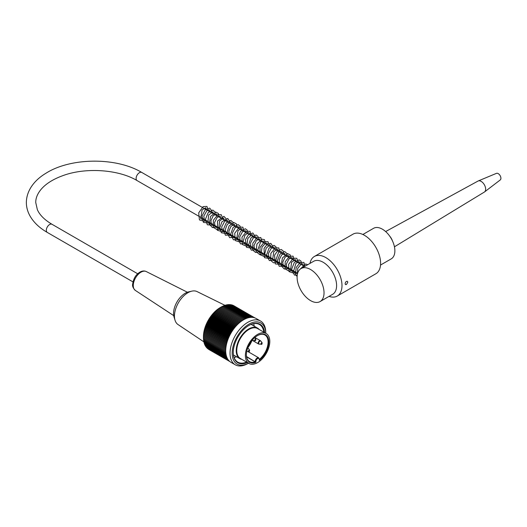 <?xml version="1.0" encoding="UTF-8"?>
<svg xmlns="http://www.w3.org/2000/svg" width="527" height="527" viewBox="0 0 527 527"><rect width="100%" height="100%" fill="white"/><g stroke="black" fill="none" stroke-linecap="round" stroke-linejoin="round"><path stroke-width="0.79" d="M380.52 265.055L391.218 258.882A17.648 10.191 -120 0 0 394.875 250.799A17.648 10.191 -120 0 0 387.167 233.039A17.648 10.191 -120 0 0 373.571 228.31L362.872 234.489M241.893 359.381A17.648 10.191 -60 0 1 239.877 358.663A17.648 10.191 -60 0 1 237.17 344.52A17.648 10.191 -60 0 1 248.698 328.967A17.648 10.191 -60 0 1 257.525 328.09A17.648 10.191 -60 0 1 259.159 329.474M248.955 363.465L240.338 358.485A17.266 9.973 -60 0 1 237.69 344.645A17.266 9.973 -60 0 1 248.968 329.428A17.266 9.973 -60 0 1 257.604 328.578L266.227 333.551A17.266 9.973 -60 0 1 266.227 353.492A17.266 9.973 -60 0 1 248.955 363.465A17.266 9.973 -60 0 1 246.307 349.625A17.266 9.973 -60 0 1 257.591 334.408A17.266 9.973 -60 0 1 266.227 333.551M255.885 362.299A15.869 9.163 -60 0 1 246.366 354.987A15.869 9.163 -60 0 1 257.591 335.547A15.869 9.163 -60 0 1 268.783 341.061A15.869 9.163 -60 0 1 259.297 360.33L259.297 359.546A2.411 1.39 120 0 0 257.591 358.564A2.411 1.39 120 0 0 255.885 361.515L255.885 362.299L246.564 356.845M259.442 359.302A15.362 8.873 120 0 0 267.644 345.877A15.362 8.873 120 0 0 264.916 334.994A15.362 8.873 120 0 0 257.407 335.653M246.366 354.776A15.362 8.873 120 0 0 249.548 361.608A15.362 8.873 120 0 0 255.167 361.805L246.511 356.522M251.939 340.567A15.362 8.873 -60 0 1 247.894 347.583M233.257 352.392A21.712 12.536 120 0 0 237.756 362.128A21.712 12.536 120 0 0 246.557 362.075M253.612 323.677A21.712 12.536 -60 0 1 254.245 326.193M236.59 356.766A21.712 12.536 -60 0 1 234.093 357.477M263.829 332.168A21.712 12.536 120 0 0 259.468 324.52A21.712 12.536 120 0 0 248.79 325.495A19.809 11.436 -60 0 1 249.238 325.304L249.238 325.245M241.86 359.381L245.108 361.252A21.712 12.536 -60 0 1 245.108 361.252L245.108 361.239M248.968 362.919L247.894 363.538A25.27 14.591 -60 0 1 235.259 364.789A25.27 14.591 -60 0 1 235.259 335.613A25.27 14.591 -60 0 1 260.529 321.022A25.27 14.591 -60 0 1 265.76 332.59L265.76 333.281M260.529 321.022L256.214 318.539A25.27 14.591 120 0 0 230.951 333.123A25.27 14.591 120 0 0 230.951 362.306L235.259 364.789M208.982 349.572L229.864 361.555L208.336 349.131M229.561 361.305L207.71 348.69A94.979 60.269 65.5 0 1 207.638 348.485M229.133 360.896L207.124 348.195A94.979 62.739 68.5 0 1 207.025 347.892M228.665 360.389L206.577 347.636A94.979 65.038 71.6 0 1 206.459 347.253M228.211 359.809L206.07 347.029A94.979 67.16 75 0 1 205.945 346.562M227.776 359.164L205.602 346.364A94.979 69.096 78.6 0 1 205.471 345.817M227.374 358.465L205.181 345.653A94.979 70.842 82.4 0 1 205.049 345.027M227.018 357.708L204.805 344.889A94.979 72.397 86.4 0 1 204.674 344.197M226.696 356.904L204.469 344.078A94.979 73.754 90.6 0 1 204.351 343.314M226.419 356.054L204.18 343.215A94.979 74.906 95.1 0 1 204.074 342.398M226.182 355.158L203.942 342.319A94.979 75.855 99.8 0 1 203.85 341.437M225.997 354.223L203.745 341.377A94.979 76.593 104.7 0 1 203.672 340.449M225.859 353.248L203.6 340.396A94.979 77.126 109.7 0 1 203.554 339.447M225.767 352.234L203.501 339.381A94.979 77.443 114.8 0 1 203.475 338.413M225.721 351.193L203.455 338.341A94.979 77.548 120 0 1 203.448 337.26L203.455 337.26A94.979 77.443 125.2 0 1 203.475 336.2A94.979 4.058 31.7 0 1 203.501 336.16A94.979 77.126 130.3 0 1 203.541 335.113A94.979 8.109 33.5 0 1 203.6 335.034A94.979 76.593 135.3 0 1 203.659 334.006A94.979 12.134 35.2 0 1 203.745 333.887A94.979 75.855 140.2 0 1 203.83 332.88A94.979 16.126 37 0 1 203.942 332.721A94.979 74.906 144.9 0 1 204.041 331.74A94.979 20.072 38.8 0 1 204.18 331.542A94.979 73.754 149.4 0 1 204.298 330.587A94.979 23.965 40.6 0 1 204.469 330.35A94.979 72.397 153.6 0 1 204.601 329.421A94.979 27.793 42.5 0 1 204.805 329.158A94.979 70.842 157.6 0 1 204.944 328.255A94.979 31.541 44.4 0 1 205.181 327.952A94.979 69.096 161.4 0 1 205.339 327.083A94.979 35.21 46.4 0 1 205.602 326.747A94.979 67.16 165 0 1 205.767 325.91A94.979 38.774 48.4 0 1 206.07 325.548A94.979 65.038 168.4 0 1 206.241 324.744A94.979 42.239 50.6 0 1 206.577 324.355A94.979 62.739 171.5 0 1 206.755 323.585A94.979 45.585 52.8 0 1 207.124 323.17A94.979 60.269 174.5 0 1 207.309 322.438A94.979 48.807 55.1 0 1 207.71 321.99A94.979 57.627 177.3 0 1 207.901 321.299A94.979 51.89 57.5 0 1 208.336 320.831A94.979 54.834 180 0 1 208.521 320.179A94.979 54.834 60 0 1 208.995 319.691A94.979 51.89 -177.5 0 1 209.179 319.079A94.979 57.627 62.7 0 1 209.687 318.572A94.979 48.8 -175.1 0 1 209.871 317.998A94.979 60.269 65.5 0 1 210.411 317.478A94.979 45.579 -172.8 0 1 210.589 316.944A94.979 62.739 68.5 0 1 211.169 316.404A94.979 42.239 -170.6 0 1 211.34 315.923A94.979 65.038 71.6 0 1 211.946 315.37A94.979 38.774 -168.4 0 1 212.111 314.929A94.979 67.16 75 0 1 212.756 314.369A94.979 35.204 -166.4 0 1 212.908 313.967A94.979 69.096 78.6 0 1 213.587 313.4A94.979 31.541 -164.4 0 1 213.731 313.045A94.979 70.842 82.4 0 1 214.436 312.471A94.979 27.793 -162.5 0 1 214.568 312.155A94.979 72.397 86.4 0 1 215.306 311.582A94.979 23.965 -160.6 0 1 215.424 311.312A94.979 73.754 90.6 0 1 216.195 310.739A94.979 20.072 -158.8 0 1 216.294 310.515A94.979 74.906 95.1 0 1 217.091 309.935A94.979 16.12 -157 0 1 217.177 309.764A94.979 75.855 99.8 0 1 218.007 309.191A94.979 12.128 -155.2 0 1 218.066 309.053A94.979 76.593 104.7 0 1 218.929 308.486A94.979 8.103 -153.5 0 1 218.968 308.4A94.979 77.126 109.7 0 1 219.851 307.84A94.979 4.058 -151.7 0 1 219.871 307.794A94.979 77.443 114.8 0 1 220.787 307.248L220.78 307.241A94.979 77.548 120 0 1 221.715 306.707L243.981 319.566M203.455 337.26L225.721 350.119L203.448 337.26L203.448 336.634A23.748 13.709 -60 0 1 220.24 307.557L220.78 307.241L243.052 320.106M221.735 306.721A94.979 77.443 125.2 0 1 222.644 306.227L244.91 319.079M222.69 306.253A94.979 77.126 130.3 0 1 223.573 305.805L245.832 318.657M223.646 305.851A94.979 76.593 135.3 0 1 224.495 305.443L246.741 318.288M224.594 305.502A94.979 75.855 140.2 0 1 225.404 305.14L247.65 317.985M225.543 305.219A94.979 74.906 144.9 0 1 226.307 304.896L248.54 317.735M226.478 304.995A94.979 73.754 149.4 0 1 227.19 304.718L249.416 317.55M227.4 304.837A94.979 72.397 153.6 0 1 228.059 304.599L250.272 317.425M228.31 304.744A94.979 70.842 157.6 0 1 228.916 304.547L251.109 317.366M229.205 304.718A94.979 69.096 161.4 0 1 229.746 304.56L251.913 317.359M230.082 304.751A94.979 67.16 165 0 1 230.549 304.632L252.69 317.412M230.938 304.856A94.979 65.038 168.4 0 1 231.333 304.764L253.421 317.517M231.775 305.021A94.979 62.739 171.5 0 1 232.084 304.962L254.093 317.669M232.598 305.258A94.979 60.269 174.5 0 1 232.809 305.219L254.66 317.834M233.389 305.555A94.979 57.627 177.3 0 1 233.501 305.541L255.028 317.965M225.773 349.072L203.475 336.2M203.501 336.16L225.773 349.019M225.866 347.998L203.541 335.113M203.6 335.034L225.872 347.892M225.997 346.904L203.659 334.006M203.745 333.887L226.024 346.746M226.182 345.784L203.83 332.88M203.942 332.721L226.221 345.58M226.406 344.651L204.041 331.74M204.18 331.542L226.458 344.408M226.676 343.505L204.298 330.587M204.469 330.35L226.748 343.215M226.992 342.352L204.601 329.421M204.805 329.158L227.084 342.023M227.348 341.186L204.944 328.255M205.181 327.952L227.466 340.817M227.743 340.02L205.339 327.083M205.602 326.747L227.888 339.619M228.184 338.854L205.767 325.91M206.07 325.548L228.356 338.413M228.659 337.688L206.241 324.744M206.577 324.355L228.863 337.221M229.179 336.529L206.755 323.585M207.124 323.17L229.416 336.035M229.732 335.383L207.309 322.438M207.71 321.99L230.003 334.856M230.325 334.243L207.901 321.299M208.336 320.831L230.622 333.696M230.951 333.123L208.521 320.179M208.995 319.691L231.281 332.557M231.603 332.023L209.179 319.079M209.687 318.572L231.972 331.437M232.295 330.943L209.871 317.998M210.411 317.478L232.697 330.343M233.013 329.889L210.589 316.944M211.169 316.404L233.454 329.276M233.757 328.861L211.34 315.923M211.946 315.37L234.232 328.235M234.522 327.866L212.111 314.929M212.756 314.369L235.042 327.234M235.319 326.905L212.908 313.967M213.587 313.4L235.872 326.266M236.129 325.976L213.731 313.045M214.436 312.471L236.722 325.33M236.959 325.087L214.568 312.155M215.306 311.582L237.591 324.448M237.802 324.237L215.424 311.312M216.195 310.739L238.474 323.598M238.659 323.426L216.294 310.515M217.091 309.935L239.37 322.801M239.528 322.669L217.177 309.764M218.007 309.191L240.279 322.05M240.404 321.951L218.066 309.053M218.929 308.486L241.201 321.351M241.287 321.286L218.968 308.4M219.851 307.84L242.124 320.699M242.17 320.666L219.871 307.794M265.753 333.281A23.748 13.709 120 0 0 248.81 324.237A23.748 13.709 120 0 0 232.183 353.037A23.748 13.709 120 0 0 248.487 363.189L247.894 363.538M247.328 362.523A22.22 12.832 -60 0 1 233.257 352.603A22.22 12.832 -60 0 1 248.968 325.39A22.22 12.832 -60 0 1 264.6 332.609M203.89 341.858L178.04 324.56A19.044 10.995 -60 0 1 175.043 320.258A19.044 10.995 -60 0 1 187.922 292.735A19.044 10.995 -60 0 1 191.854 291.141A19.044 10.995 -60 0 1 197.078 291.589L224.983 305.331M175.043 320.258L174.055 317.102A16.508 9.532 -60 0 1 185.221 293.249A16.508 9.532 -60 0 1 188.626 291.866L191.854 291.141M208.106 209.937A0.889 0.514 180 0 1 208.106 209.977A0.889 0.514 180 0 1 207.849 210.313A0.889 0.514 180 0 1 207.559 210.425M301.042 268.572L313.611 261.313A19.044 10.995 60 0 1 328.288 266.418A19.044 10.995 60 0 1 336.601 285.581A19.044 10.995 60 0 1 332.656 294.303L320.087 301.563A19.044 10.995 60 0 1 301.042 290.561A19.044 10.995 60 0 1 301.042 268.572A19.044 10.995 60 0 1 315.719 273.671A19.044 10.995 60 0 1 324.033 292.841A19.044 10.995 60 0 1 320.087 301.563M346.423 284.514L345.501 284.626L345.132 283.77C345.429 282.011 346.186 281.194 347.405 281.326L347.827 282.215L346.423 284.514M329.032 296.398A22.859 13.195 -120 0 0 337.254 296.049A22.859 13.195 -120 0 0 341.99 285.581A22.859 13.195 -120 0 0 332.01 262.584A22.859 13.195 -120 0 0 314.402 256.458A22.859 13.195 -120 0 0 309.988 263.408M314.402 256.458L353.011 234.166A22.859 13.195 60 0 1 370.619 240.292A22.859 13.195 60 0 1 380.599 263.296A22.859 13.195 60 0 1 375.863 273.757L337.254 296.049M389.749 236.195A8.887 5.132 60 0 1 392.477 240.925M385.639 231.557L478.029 181.051A6.35 3.663 60 0 1 478.233 180.952A6.35 3.663 60 0 1 484.333 184.74A6.35 3.663 60 0 1 484.563 191.92A6.35 3.663 60 0 1 484.379 192.045L394.446 246.801M478.233 180.952L496.46 173.35A3.808 2.2 60 0 1 499.379 174.589A3.808 2.2 60 0 1 500.65 176.789A3.808 2.2 60 0 1 500.261 179.931L484.563 191.92M255.885 361.515L255.167 361.515A2.918 1.686 -60 0 1 256.438 358.577A2.918 1.686 -60 0 1 258.691 357.8L247.921 351.581M259.297 359.546L258.691 357.8M252.235 340.343A1.891 1.094 -60 0 1 252.163 340.297L252.98 340.58A1.785 1.028 120 0 1 252.393 340.02M255.358 340.686A0.889 0.514 -60 0 1 255.042 340.771A0.889 0.514 -60 0 1 254.916 339.704A0.889 0.514 -60 0 1 255.898 339.283L254.732 337.629M249.073 351.568A0.889 0.514 -60 0 1 248.757 351.654A0.889 0.514 -60 0 1 248.625 350.593A0.889 0.514 -60 0 1 249.614 350.172L249.317 351.535L246.735 351.469M249.614 350.172L248.421 348.479A1.785 1.028 120 0 0 247.644 348.248M247.848 347.952L247.769 347.906A1.891 1.094 -60 0 1 247.848 347.952L248.421 348.479M261.642 344.315A0.889 0.514 -60 0 1 261.326 344.401A0.889 0.514 -60 0 1 261.201 343.334A0.889 0.514 -60 0 1 262.183 342.912L261.886 344.276L258.526 343.973A1.891 1.094 -60 0 1 258.237 342.458A1.891 1.094 -60 0 1 259.468 340.791A1.891 1.094 -60 0 1 260.417 340.699L260.99 341.219A1.785 1.028 120 0 0 259.007 342.069A1.785 1.028 120 0 0 259.264 344.21M187.401 292.228L146.229 271.543A10.896 6.291 120 0 0 140.972 272.182A10.896 6.291 120 0 0 133.904 281.622A10.896 6.291 120 0 0 135.34 290.41L173.719 315.64M137.699 273.77L51.995 224.285A4.697 2.714 120 0 0 47.292 226.999A4.697 2.714 120 0 0 47.292 232.427L132.995 281.905M51.995 224.285C44.604 219.904 39.736 215.049 37.371 209.72L35.744 202.533C35.684 198.317 37.331 194.081 40.691 189.845C45.572 183.857 53.26 179.015 63.76 175.32C86.481 167.204 118.871 169.628 137.079 180.583A4.697 2.714 -60 0 1 137.079 175.162A4.697 2.714 -60 0 1 141.776 172.448C116.243 157.046 70.526 157.454 45.79 173.343C35.421 179.536 26.488 189.661 26.35 202.592C26.396 207.071 27.536 211.386 29.762 215.523C33.432 222.17 39.275 227.809 47.292 232.427M233.461 354.961L239.877 358.663M251.115 324.388L257.525 328.09M259.442 359.954L259.442 359.342M255.898 339.283L255.602 340.646L252.98 340.58M262.183 342.912L260.99 341.219M252.163 340.297L258.526 343.973M254.877 337.497L260.417 340.699M135.34 290.41C133.041 288.124 132.158 285.963 132.692 283.934C133.884 276.616 137.04 274.033 139.905 272.116C142.185 270.825 144.299 270.634 146.229 271.543M206.353 209.726L205.714 207.75L202.118 209.944L200.668 218.606L203.047 219.693L204.292 219.39M209.944 211.801L209.324 209.832L206.861 210.754L203.824 216.063L204.45 220.932L207.888 221.465M213.534 213.876L212.875 211.887L208.679 215.016L207.842 222.743L210.345 223.823L211.479 223.54M217.131 215.951L216.505 213.982L213.231 215.734L210.899 220.721L211.525 224.943L214.002 225.892L215.069 225.609M220.721 218.026L220.115 216.063L217.17 217.42L214.542 222.539L215.141 227.051L217.967 227.895L218.659 227.684M224.311 220.095L223.659 218.112L219.673 220.885L218.652 229.014L221.063 230.055L222.249 229.759M227.901 222.17L227.295 220.207L224.693 221.235L221.65 227.084L222.835 231.696L225.839 231.827M231.491 224.245L231.281 222.704L230.457 222.19L227.295 224.403L225.154 229.864L226.458 233.79L229.429 233.902M235.082 226.32L234.456 224.344L231.043 226.274L228.85 231.136L229.436 235.253L231.854 236.274L233.026 235.977M238.678 228.389L238.052 226.419L235.24 227.677L232.526 232.776L233.066 237.374L235.839 238.283L236.616 238.052M242.268 230.464L241.629 228.487L238.033 230.674L236.583 239.344L238.955 240.424L240.207 240.128M245.859 232.539L245.239 230.569L242.473 231.775L239.693 236.979L240.319 241.61L243.797 242.196M249.449 234.607L249.251 233.099L248.441 232.552L244.851 235.338L243.131 241.577L245.095 244.475L247.387 244.271M253.046 236.682L252.604 234.844L251.722 234.653L247.815 238.487L246.992 244.844L248.896 246.603L250.977 246.346M256.629 238.757L256.01 236.788L253.23 238.006L250.49 243.125L251.03 247.749L253.072 248.731L254.574 248.415M260.219 240.826L259.613 238.863L256.359 240.582L254.021 245.483L254.554 249.739L256.952 250.793L258.164 250.49M263.816 242.907L263.217 240.944L260.674 241.913L257.598 250.49L259.594 252.808L261.754 252.565M267.406 244.976L266.978 243.145L265.582 243.105L262.038 247.084L261.26 252.841L263.204 254.884L265.344 254.64M270.997 247.051L270.575 245.22L269.712 245.015L266.155 248.171L264.692 254.133L266.682 256.932L268.935 256.715M274.593 249.126L273.974 247.156L271.24 248.322L268.441 253.513L269.027 258.171L271.708 259.027L272.531 258.79M278.184 251.201L277.538 249.218L273.783 251.636L272.551 260.16L274.857 261.161L276.122 260.858M281.774 253.276L281.174 251.313L278.625 252.281L275.555 260.872L277.558 263.177L279.712 262.933M285.364 255.345L284.725 253.368L281.695 254.877L279.198 259.811L279.679 264.225L282.195 265.292L283.309 265.009M288.961 257.42L288.335 255.45L285.087 257.176L282.735 262.169L283.355 266.418L285.838 267.36L286.899 267.084M292.551 259.495L291.938 257.525L288.875 259.02L286.345 264.139L286.984 268.546L289.672 269.396L290.489 269.159M296.141 261.57L295.489 259.587L291.622 262.176L290.469 270.463L292.86 271.524L294.079 271.227M299.731 263.645L299.112 261.675L295.917 263.329L293.532 271.306L295.542 273.553L297.61 273.322M303.321 265.713L302.887 263.875L301.457 263.856L297.735 268.302L297.399 274.192M305.956 265.733L303.256 267.294M208.106 209.977L206.933 206.426L203.145 206.577L198.705 212.855L199.43 219.924L204.166 221.294L206.136 220.451M211.597 212.756L211.663 210.576L209.687 208.079L205.214 209.878L202.052 215.879L203.415 222.42L208.778 223.013L209.726 222.526M215.187 214.832L215.102 212.012L212.822 210.062L208.178 212.651L205.451 219.166L207.328 224.772L212.183 225.161L213.323 224.601M218.777 216.907L218.402 213.435L215.793 212.131L210.635 216.38L209.206 224.041L212.407 227.559L216.907 226.676M222.374 218.982L222.493 218.059L221.261 214.687L217.895 214.66L213.389 220.22L213.237 227.341L217.276 229.772L220.497 228.744M225.958 221.05L225.964 218.521L223.883 216.327L217.565 220.991L217.381 230.279L222.104 231.663L224.094 230.819M229.555 223.125L229.647 221.109L227.717 218.468L221.999 221.669L219.799 227.71L221.32 232.743L226.267 233.56L227.684 232.894M233.145 225.2L233.072 222.407L230.8 220.431L226.208 222.928L223.428 229.337L225.378 235.207L231.274 234.97M236.735 227.269L236.359 223.804L233.744 222.499L229.093 225.945L226.953 232.743L229.686 237.69L234.864 237.045M240.325 229.344L240.055 226.07L238.033 224.581L233.092 227.453L230.543 234.528L233.481 239.851L238.461 239.113M243.922 231.419L242.868 227.177L239.39 227.13L234.719 233.277L235.266 240.556L239.897 242.071L242.051 241.188M247.512 233.494L247.183 230.108L245.338 228.751L240.503 231.313L237.749 238.132L240.523 243.942L245.641 243.263M251.102 235.562L250.048 231.32L246.564 231.281L241.965 237.236L242.275 244.456L246.669 246.3L249.231 245.332M254.693 237.637L254.811 235.852L252.835 232.974L248.711 234.377L245.45 239.62L246.498 247.288L251.175 248.158L252.828 247.413M258.289 239.713L258.013 236.439L255.99 234.95L250.944 237.967L248.507 245.246L251.392 250.2L256.412 249.482M261.873 241.781L260.825 237.539L257.038 237.67L252.835 243.191L252.67 249.996L255.575 252.459L260.009 251.557M265.47 243.856L264.462 239.647L261.998 239.172L256.945 244.054L256.102 251.682L259.706 254.627L263.599 253.625M269.06 245.931L269.192 244.693L267.96 241.649L264.62 241.597L259.963 247.492L260.206 254.778L264.567 256.675L267.189 255.7M272.65 248.006L272.762 246.162L270.773 243.336L267.196 244.304L264.027 248.421L264.468 257.67L269.172 258.507L270.786 257.775M276.24 250.081L275.996 246.853L273.987 245.325L269.02 248.171L266.458 255.292L269.402 260.588L274.376 259.851M279.837 252.156L278.776 247.901L275.272 247.881L270.871 253.349L270.621 260.345L273.52 262.821L277.966 261.926M283.427 254.225L283.091 250.832L281.24 249.482L277.597 250.832L274.547 255.22L275.232 263.882L280.575 264.495L281.556 264.001M287.017 256.3L286.952 253.527L284.679 251.531L279.969 254.172L277.268 260.819L279.198 266.267L285.147 266.069M290.608 258.375L290.232 254.91L287.623 253.599L282.426 257.92L281.069 265.641L284.31 269.047L288.737 268.144M294.198 260.45L293.124 256.181L289.606 256.194L285.179 261.794L285.081 268.836L289.139 271.24L292.327 270.219M297.795 262.525L297.926 261.181L296.754 258.283L293.282 258.223L288.592 264.37L289.145 271.668L293.789 273.17L295.924 272.294M301.385 264.594L301.022 261.155L299.152 259.844L294.336 262.466L291.622 269.277L294.409 275.048L297.215 275.278M305.041 266.26L303.908 262.406L300.397 262.406L296.174 267.472L295.515 274.211L297.109 276.603M307.748 264.699L305.607 263.968L299.771 269.528M304.659 266.484L141.776 172.448M297.63 273.276L137.079 180.583M500.65 176.789A6.35 6.35 0 0 0 499.379 174.589"/></g></svg>
